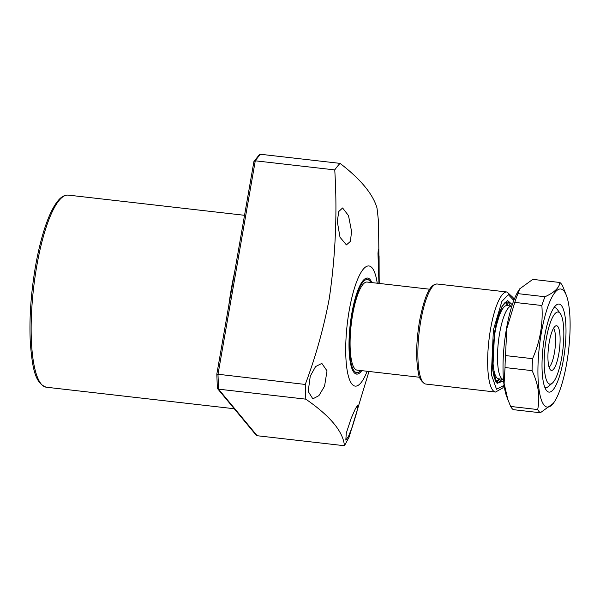 <?xml version="1.0" encoding="UTF-8"?>
<svg xmlns="http://www.w3.org/2000/svg" width="600" height="600" viewBox="0 0 600 600"><rect width="100%" height="100%" fill="white"/><g stroke="black" fill="none" stroke-linecap="round" stroke-linejoin="round"><path stroke-width="0.9" d="M378.945 283.41L377.978 253.417L378.315 249.525L379.08 256.507L379.163 283.433M337.275 221.392L338.805 211.485L342.6 207.968L348.51 215.64L351.57 231.458L350.407 241.395L346.41 244.897L340.005 237.24L337.275 221.392M310.275 376.095L315.593 366.57L321.832 363.39L327.015 370.86L324.57 386.16L318.93 395.618L312.847 398.85L308.19 391.425L310.275 376.095M351.188 418.245L355.425 408.66L357.877 404.985L356.903 411.795L352.343 426.81L348.457 436.447L345.817 440.092L346.282 433.147L351.188 418.245M367.147 371.257A60.427 14.962 -83.5 0 1 348.653 377.07A60.427 14.962 -83.5 0 1 349.2 310.553A60.427 14.962 -83.5 0 1 377.235 283.215M305.257 384.45C315.795 356.332 323.805 327.66 329.28 298.44C335.565 255.585 337.395 212.737 334.755 169.905L255.278 160.8L253.928 161.498L216.825 374.108L305.257 384.45L305.805 399.158L218.535 389.16L217.343 388.005L216.825 374.108M217.605 388.688L256.163 435.165L257.168 435.728L344.438 445.725C343.155 431.603 330.278 416.077 305.805 399.158M344.438 445.725L349.035 437.228L368.962 371.468M371.88 282.6A48.338 11.97 96.5 0 0 367.582 278.055A48.338 11.97 96.5 0 0 351.78 313.657A48.338 11.97 96.5 0 0 356.58 374.1A48.338 11.97 96.5 0 0 361.793 370.642M360.772 370.53A46.838 11.603 -83.5 0 1 358.163 372.435A46.838 11.603 -83.5 0 1 354.233 371.048A46.838 11.603 -83.5 0 1 351.668 316.62A46.838 11.603 -83.5 0 1 368.745 280.035A46.838 11.603 -83.5 0 1 369.93 281.108A46.838 11.603 -83.5 0 1 370.86 282.48M334.755 169.905A167.175 41.407 -83.5 0 1 340.058 163.38L260.572 154.275L259.32 154.74L253.928 161.498M340.058 163.38C360.577 179.153 372.877 193.98 376.965 207.87A167.175 41.407 -83.5 0 1 378.54 222.683L379.23 283.44M505.29 302.355L507.795 305.67M429.735 289.23L367.125 282.053A44.31 10.973 96.5 0 0 351.84 319.718A44.31 10.973 96.5 0 0 354.66 368.625A44.31 10.973 96.5 0 0 357.038 370.103L419.647 377.272M505.785 302.032A40.688 10.08 -83.5 0 1 506.55 302.782A40.688 10.08 -83.5 0 1 508.162 305.715M511.92 305.903L510.817 306.18A36.855 9.127 96.5 0 0 498.728 339.135A36.855 9.127 96.5 0 0 501.308 378.12A36.855 9.127 96.5 0 0 502.463 379.095L503.475 379.62M557.31 309.517A40.282 9.975 96.5 0 0 554.722 307.597A40.282 9.975 96.5 0 0 553.987 307.62A40.282 9.975 -83.5 0 1 554.722 307.597A40.282 9.975 -83.5 0 1 556.882 308.94A40.282 9.975 -83.5 0 1 557.1 309.218L560.28 313.5A36.255 8.978 -83.5 0 1 561.743 357.375A36.255 8.978 -83.5 0 1 552.308 383.145A36.255 8.978 -83.5 0 1 547.935 382.875A36.255 8.978 -83.5 0 1 546.285 338.752A36.255 8.978 -83.5 0 1 560.085 313.252A36.255 8.978 -83.5 0 1 560.28 313.5M552.308 383.145L548.235 386.603A40.282 9.975 -83.5 0 1 545.55 387.638A40.282 9.975 -83.5 0 1 544.838 387.45A40.282 9.975 96.5 0 0 545.55 387.638A40.282 9.975 96.5 0 0 550.357 384.09M557.775 326.49A22.47 5.565 -83.5 0 1 558.96 352.913A22.47 5.565 -83.5 0 1 550.665 370.05A22.47 5.565 -83.5 0 1 550.245 369.638A22.47 5.565 -83.5 0 1 548.595 346.485A22.47 5.565 -83.5 0 1 555.727 325.897A22.47 5.565 -83.5 0 1 557.775 326.49M549.075 367.2A20.145 4.988 96.5 0 0 555.09 348.188A20.145 4.988 96.5 0 0 553.53 328.305M499.77 378.952A40.688 10.08 -83.5 0 1 496.627 381.998M563.97 291.015A59.415 14.715 -83.5 0 1 566.55 295.875A59.415 14.715 -83.5 0 1 568.635 349.74A59.415 14.715 -83.5 0 1 554.423 401.737A59.415 14.715 -83.5 0 1 544.058 405.112A59.415 14.715 -83.5 0 1 541.35 332.798A59.415 14.715 -83.5 0 1 563.97 291.015M566.55 295.875L562.515 285.683A66.465 16.462 96.5 0 0 561.232 283.8A66.465 16.462 96.5 0 0 559.852 282.48C559.365 287.715 554.415 292.47 544.995 296.745A66.465 16.462 96.5 0 0 541.86 305.505C543.195 323.737 540.105 341.46 532.575 358.68A66.465 16.462 96.5 0 0 532.095 370.642C538.38 384.045 540.24 397.013 537.675 409.553A66.465 16.462 96.5 0 0 538.957 411.435A66.465 16.462 96.5 0 0 540.338 412.755L553.395 403.305L554.423 401.737M563.46 359.445A44.31 10.973 96.5 0 0 556.102 305.183A44.31 10.973 96.5 0 0 544.567 336.683A44.31 10.973 96.5 0 0 546.352 390.308A44.31 10.973 96.5 0 0 563.46 359.445M559.852 282.48L532.793 279.382L519.735 288.825L518.707 290.4A59.415 14.715 96.5 0 0 506.452 328.8A59.415 14.715 96.5 0 0 506.58 396.255L510.615 406.447A66.465 16.462 96.5 0 0 513.27 409.65L540.338 412.755M541.86 305.505L514.793 302.407L506.798 328.605L505.515 355.575A66.465 16.462 96.5 0 0 505.035 367.545L504.097 383.303L507.885 399.825M537.675 409.553L510.615 406.447M532.095 370.642L505.035 367.545M532.575 358.68L505.515 355.575M544.995 296.745L517.935 293.64A66.465 16.462 96.5 0 0 514.793 302.407M519.735 288.825L517.935 293.64M228.84 305.257A96.675 23.947 -83.5 0 1 231.36 288.623A96.675 23.947 -83.5 0 1 234.51 272.76M46.312 387.217C34.537 383.205 32.453 366.577 30.398 344.168C29.07 320.123 30.765 294.225 35.468 266.468C38.572 248.82 42.487 233.722 47.197 221.175C50.685 211.965 54.345 205.095 58.162 200.558C61.373 196.68 64.755 194.865 68.317 195.12A96.675 23.947 96.5 0 0 36.713 266.332A96.675 23.947 96.5 0 0 46.312 387.217L234.24 408.743M257.168 435.728L218.535 389.16L217.987 374.452L255.278 160.8A167.175 41.407 -83.5 0 1 260.572 154.275M507.067 305.775L507.022 305.58A36.855 9.127 96.5 0 0 494.31 336.907A36.855 9.127 96.5 0 0 496.658 377.587A36.855 9.127 96.5 0 0 498.638 378.817L498.487 378.795M499.41 378.907L495.772 381.66M420.757 321.09A50.355 12.473 96.5 0 0 425.76 384.053L425.213 383.962C421.118 381.502 418.8 377.587 418.268 372.218C415.785 358.447 416.205 341.452 419.513 321.233C424.83 294.278 430.327 284.048 437.22 284.002A50.355 12.473 96.5 0 0 420.757 321.09M425.76 384.053L495.548 392.048A50.355 12.473 -83.5 0 1 490.545 329.085A50.355 12.473 -83.5 0 1 507.007 291.998L437.22 284.002M501.952 379.2A40.568 10.05 -83.5 0 1 497.49 382.418C496.897 382.597 496.05 381.562 494.947 379.32C492.78 373.845 491.918 364.897 492.368 352.478L495.803 325.673C497.535 317.775 499.545 311.603 501.817 307.14C503.888 303.45 505.522 301.673 506.722 301.815A40.568 10.05 -83.5 0 1 510.345 305.962M512.303 304.718L507.495 300.442L501.93 306.6L494.618 331.455L492.772 370.237L497.092 383.37L503.58 380.858M504.09 385.35L496.522 389.235L491.355 374.61L493.388 329.978L501.877 301.38L508.35 294.668L513.817 300.457M368.745 280.035L365.985 278.288M68.317 195.12L244.538 215.303M358.163 372.435L355.08 373.515M507.022 305.58L511.252 306.067M498.638 378.817L502.868 379.305M504.158 385.815L502.68 388.005L495.548 392.048M513.982 300.022L513.053 297.57L507.007 291.998"/></g></svg>
